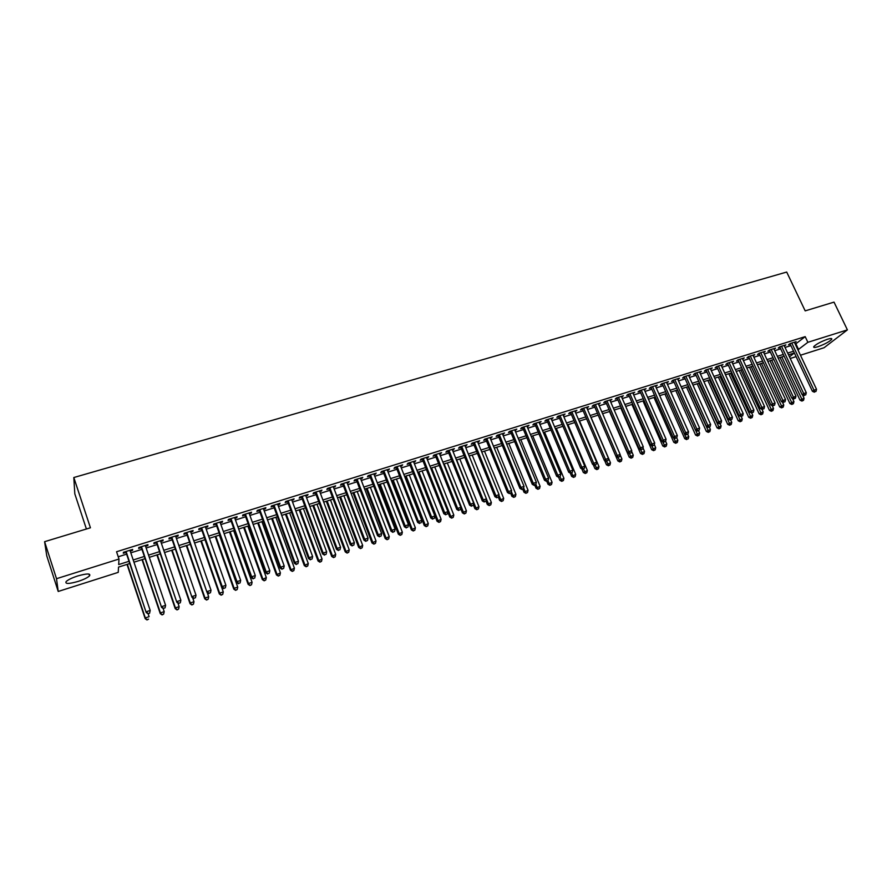 <?xml version="1.0" encoding="UTF-8"?>
<svg xmlns="http://www.w3.org/2000/svg" width="892" height="892" viewBox="0 0 892 892"><rect width="100%" height="100%" fill="white"/><g stroke="black" fill="none" stroke-linecap="round" stroke-linejoin="round"><path stroke-width="1.34" d="M77.704 575.964C86.914 573.389 90.873 573.344 89.568 575.831C87.617 577.682 83.781 579.544 78.072 581.428C68.851 584.037 64.871 584.082 66.131 581.573C68.104 579.722 71.962 577.849 77.704 575.964M827.62 339.216C830.898 338.235 832.258 338.269 831.712 339.328C829.192 341.848 824.598 344.312 817.908 346.72C814.608 347.724 813.225 347.69 813.783 346.62C816.292 344.1 820.896 341.636 827.62 339.216M86.401 529.001L74.816 493.856L73.813 477.532L786.699 272.049L805.186 310.873L834.02 302.12L847.4 329.873L824.074 347.724L800.47 355.228M796.088 356.622L790.223 358.495M129.753 563.532L118.536 567.089L118.235 572.363L58.214 591.463L56.508 578.696L118.993 559.039L118.681 564.569L129.006 561.302M56.508 578.696L44.6 541.689L46.763 555.839L58.214 591.463M130.232 551.1L132.551 550.364L132.64 549.416L123.386 552.315L123.33 553.263L126.017 552.416M145.563 546.294L147.816 545.581L147.949 544.633L138.784 547.498L138.673 548.446L141.349 547.61M160.761 541.522L162.957 540.842L163.125 539.872L154.037 542.726L153.892 543.685L156.535 542.849M175.835 536.806L177.965 536.137L178.177 535.167L169.157 537.987L168.978 538.958L171.61 538.132M190.776 532.123L192.85 531.476L193.096 530.495L184.165 533.293L183.942 534.263L186.54 533.449M205.595 527.473L207.613 526.849L207.892 525.856L199.028 528.633L198.771 529.614L201.358 528.811M220.291 522.868L222.242 522.255L222.565 521.263L213.779 524.017L213.478 525.009L216.042 524.206M234.864 518.308L236.759 517.717L237.116 516.702L228.397 519.434L228.062 520.437L230.604 519.646M249.314 513.781L251.154 513.201L251.544 512.186L242.903 514.896L242.524 515.899L245.044 515.119M263.642 509.287L265.426 508.73L265.849 507.704L257.286 510.391L256.874 511.406L259.371 510.625M277.858 504.827L279.575 504.292L280.043 503.266L271.547 505.931L271.101 506.946L273.576 506.177M291.952 500.412L294.115 498.862L285.685 501.494L285.206 502.53L287.67 501.761M305.934 496.03L308.075 494.491L299.712 497.112L299.199 498.149L301.641 497.379M319.793 491.693L321.923 490.154L313.627 492.752L313.081 493.789L315.5 493.031M333.552 487.378L335.648 485.85L327.431 488.426L326.851 489.474L329.248 488.727M347.189 483.107L349.274 481.591L341.112 484.144L340.499 485.203L342.885 484.456M360.725 478.859L362.788 477.354L354.693 479.896L354.046 480.955L356.41 480.219M374.149 474.655L376.19 473.161L368.162 475.67L367.482 476.741L369.823 476.016M387.462 470.485L389.481 468.991L381.52 471.489L380.817 472.57L383.136 471.835M400.675 466.349L402.671 464.866L394.777 467.341L394.041 468.423L396.338 467.698M413.776 462.234L415.761 460.774L407.923 463.227L407.153 464.308L409.439 463.595M426.777 458.165L428.74 456.704L420.968 459.135L420.177 460.239L422.44 459.525M439.678 454.117L441.618 452.668L433.902 455.087L433.088 456.191L435.329 455.478M452.467 450.114L454.407 448.665L446.747 451.062L445.9 452.177L448.13 451.475M465.167 446.134L467.085 444.695L459.492 447.082L458.611 448.185L460.818 447.494M477.766 442.187L479.662 440.76L472.124 443.123L471.221 444.238L473.418 443.547M490.265 438.262L492.15 436.846L484.668 439.187L483.732 440.313L485.917 439.633M502.675 434.382L504.538 432.977L497.112 435.296L496.153 436.422L498.316 435.742M514.985 430.524L516.825 429.119L509.466 431.427L508.473 432.564L510.625 431.884M527.194 426.688L529.023 425.306L521.72 427.591L520.705 428.729L522.835 428.06M539.314 422.897L541.132 421.515L533.873 423.789L532.847 424.927L534.955 424.257M551.345 419.128L553.14 417.757L545.949 420.009L544.889 421.147L546.986 420.489M563.287 415.382L565.071 414.022L557.924 416.252L556.842 417.4L558.916 416.754M575.139 411.669L576.901 410.309L569.81 412.528L568.706 413.687L570.769 413.041M586.891 407.99L588.642 406.64L581.606 408.837L580.469 409.997L582.521 409.35M598.565 404.332L600.294 402.983L593.314 405.169L592.154 406.339L594.195 405.693M610.15 400.698L611.867 399.36L604.932 401.534L603.761 402.705L605.779 402.069M621.646 397.096L623.352 395.769L616.472 397.921L615.268 399.092L617.275 398.468M633.064 393.517L634.747 392.201L627.912 394.342L626.697 395.513L628.682 394.888M644.392 389.971L646.064 388.656L639.285 390.774L638.036 391.956L640.01 391.343M655.631 386.448L657.293 385.143L650.558 387.251L649.298 388.433L651.26 387.819M666.803 382.947L668.442 381.653L661.764 383.738L660.47 384.931L662.422 384.318M677.875 379.468L679.503 378.186L672.88 380.26L671.564 381.453L673.505 380.839M688.88 376.023L690.497 374.74L683.908 376.803L682.581 377.996L684.498 377.394M699.807 372.6L701.402 371.328L694.868 373.38L693.519 374.573L695.426 373.971M710.645 369.21L712.229 367.939L705.739 369.968L704.379 371.172L706.263 370.581M721.405 365.832L722.977 364.572L716.544 366.59L715.15 367.794L717.034 367.203M732.098 362.487L733.659 361.227L727.259 363.234L725.854 364.438L727.716 363.858M742.713 359.153L744.251 357.915L737.907 359.9L736.48 361.104L738.331 360.524M753.249 355.852L754.777 354.615L748.466 356.588L747.028 357.803L748.867 357.224M763.708 352.574L765.224 351.348L758.958 353.31L757.498 354.525L759.326 353.946M769.406 350.032L791.828 398.133L795.965 396.148L773.788 348.66L774.1 349.318L775.594 348.092L769.383 350.043L767.901 351.258L769.718 350.69M784.403 346.085L785.897 344.87L779.719 346.798L778.225 348.025L780.032 347.456M795.285 344.234L805.186 336.641L116.551 551.747L118.993 559.039M118.235 556.775L126.608 554.155M130.812 552.828L141.928 549.338M146.143 548.011L157.126 544.566M161.352 543.239L172.189 539.838M176.426 538.512L187.13 535.144M191.367 533.817L201.949 530.495M206.197 529.168L216.633 525.89M220.893 524.552L231.195 521.318M235.466 519.98L245.646 516.78M249.916 515.442L259.973 512.287M264.244 510.938L274.178 507.827M278.46 506.478L288.272 503.4M292.554 502.051L302.243 499.018M306.536 497.669L316.103 494.659M320.406 493.309L329.85 490.344M334.154 488.994L343.487 486.062M347.802 484.713L357.023 481.814M361.338 480.465L370.436 477.61M374.763 476.25L383.75 473.429M388.076 472.069L396.962 469.281M401.288 467.921L410.064 465.167M414.39 463.807L423.053 461.086M427.391 459.726L435.954 457.038M440.291 455.678L448.743 453.024M453.091 451.664L461.443 449.033M465.791 447.673L474.042 445.086M478.391 443.714L486.541 441.161M490.89 439.789L498.94 437.27M503.3 435.898L511.25 433.4M515.609 432.04L523.459 429.565M527.83 428.205L535.579 425.763M539.95 424.391L547.61 421.994M551.981 420.623L559.552 418.237M563.911 416.865L571.393 414.524M575.764 413.152L583.156 410.833M587.527 409.461L594.83 407.165M599.201 405.793L606.404 403.53M610.786 402.158L617.911 399.917M622.282 398.546L629.317 396.338M633.699 394.966L640.646 392.781M645.028 391.41L651.896 389.258M656.267 387.875L663.057 385.745M667.439 384.374L674.14 382.267M678.522 380.895L685.134 378.821M689.516 377.439L696.061 375.387M700.443 374.016L706.899 371.986M711.281 370.615L717.67 368.608M722.052 367.225L728.351 365.252M732.733 363.88L738.966 361.918M743.348 360.546L749.503 358.606M753.885 357.235L759.962 355.328M764.344 353.957L770.353 352.061M774.735 350.69L780.667 348.828M785.049 347.456L790.914 345.617M794.638 342.863L796.121 341.669L790 343.587L788.483 344.814L790.267 344.256M44.6 541.689L90.426 527.785L73.813 477.532M805.186 336.641L807.873 342.305L847.4 329.873M797.927 349.831L807.873 342.305M133.209 559.975L144.337 556.452M148.551 555.125L159.545 551.646M163.771 550.308L174.62 546.885M178.857 545.547L189.561 542.158M193.809 540.82L204.391 537.475M208.639 536.125L219.086 532.825M223.346 531.476L233.659 528.22M237.919 526.871L248.11 523.649M252.38 522.299L262.449 519.122M266.719 517.761L276.654 514.628M280.947 513.268L290.759 510.168M295.04 508.808L304.741 505.753M309.033 504.393L318.6 501.36M322.904 499.999L332.359 497.011M336.663 495.651L346.007 492.707M350.311 491.336L359.532 488.426M363.858 487.054L372.967 484.178M377.283 482.817L386.281 479.974M390.607 478.603L399.493 475.793M403.82 474.421L412.595 471.645M416.932 470.285L425.607 467.542M429.944 466.17L438.507 463.461M442.845 462.089L451.307 459.413M455.645 458.042L464.007 455.399M468.356 454.028L476.607 451.419M480.955 450.036L489.106 447.461M493.466 446.089L501.516 443.536M505.875 442.164L513.825 439.644M518.185 438.273L526.046 435.787M530.405 434.404L538.166 431.951M542.537 430.58L550.197 428.149M554.568 426.766L562.138 424.38M566.509 422.998L573.991 420.634M578.362 419.251L585.754 416.91M590.125 415.527L597.428 413.219M601.799 411.836L609.013 409.562M613.384 408.179L620.509 405.927M624.891 404.533L631.926 402.314M636.308 400.932L643.255 398.735M647.637 397.353L654.505 395.178M658.887 393.796L665.677 391.644M670.048 390.261L676.76 388.143M681.131 386.76L687.754 384.664M692.136 383.281L698.681 381.207M703.063 379.825L709.53 377.784M713.912 376.402L720.29 374.384M724.672 372.99L730.983 370.994M735.365 369.611L741.598 367.649M745.98 366.255L752.134 364.315M756.516 362.933L762.604 361.004M766.975 359.621L772.985 357.725M777.367 356.332L783.31 354.458M787.681 353.076L793.546 351.225M789.453 356.856L794.371 352.976L788.506 354.826M784.124 356.22L778.192 358.093M773.81 359.487L767.8 361.383M763.418 362.776L757.341 364.705M752.959 366.088L746.805 368.039M742.423 369.433L736.19 371.406M731.808 372.789L725.497 374.785M721.115 376.179L714.726 378.197M710.344 379.591L703.877 381.642M699.506 383.025L692.961 385.099M688.579 386.481L681.956 388.589M677.574 389.971L670.873 392.101M664.908 393.985L684.721 438.652L686.037 437.604L666.469 393.495L659.701 395.635M655.319 397.018L648.451 399.203M644.069 400.586L637.122 402.794M632.74 404.176L625.705 406.406M621.323 407.789L614.198 410.052M609.827 411.435L602.613 413.721M598.242 415.103L590.939 417.423M586.557 418.805L579.176 421.147M574.805 422.529L567.312 424.904M562.952 426.287L555.37 428.684M551.011 430.067L543.34 432.497M538.969 433.88L531.208 436.344M526.849 437.727L518.988 440.213M514.628 441.596L506.678 444.116M502.319 445.498L494.268 448.052M489.909 449.434L481.758 452.01M477.398 453.392L469.147 456.002M464.799 457.384L456.448 460.027M452.099 461.409L443.636 464.085M439.299 465.468L430.736 468.177M426.398 469.549L417.724 472.303M413.386 473.674L404.611 476.451M400.285 477.822L391.398 480.643M387.072 482.014L378.074 484.858M373.748 486.229L364.638 489.117M360.323 490.488L351.102 493.41M346.787 494.77L337.444 497.736M333.14 499.096L323.685 502.096M319.381 503.456L309.814 506.489M305.51 507.849L295.821 510.915M291.528 512.276L281.716 515.386M277.434 516.747L267.488 519.891M263.218 521.251L253.15 524.44M248.879 525.789L238.688 529.023M234.429 530.372L224.104 533.639M219.845 534.988L209.397 538.3M205.149 539.649L194.567 542.994M190.33 544.343L179.615 547.733M175.378 549.082L164.529 552.516M160.292 553.854L149.31 557.333M145.095 558.671L133.956 562.194M795.976 344.022L798.619 349.619M763.441 351.905L763.753 352.563M753.015 355.172L753.316 355.83M742.512 358.461L742.813 359.119M731.931 361.773L732.232 362.442M721.271 365.107L721.583 365.776M710.545 368.463L710.846 369.143M699.729 371.853L700.042 372.533M688.847 375.264L689.148 375.945M677.887 378.699L678.188 379.379M666.837 382.155L667.138 382.835M655.709 385.634L656.01 386.325M644.492 389.146L644.804 389.837M633.208 392.681L633.51 393.372M621.836 396.249L622.137 396.94M610.373 399.828L610.674 400.53M598.822 403.452L599.123 404.154M587.192 407.087L587.493 407.8M575.474 410.755L575.775 411.468M563.666 414.457L563.967 415.17M551.769 418.181L552.07 418.894M539.783 421.938L540.084 422.652M527.696 425.718L527.997 426.443M515.531 429.531L515.821 430.256M503.255 433.367L503.556 434.103M490.901 437.236L491.202 437.972M478.447 441.139L478.736 441.875M465.892 445.075L466.193 445.81M453.236 449.033L453.537 449.78M440.492 453.024L440.782 453.772M427.636 457.05L427.937 457.797M414.68 461.108L414.981 461.855M401.623 465.2L401.924 465.947M388.466 469.315L388.767 470.073M375.197 473.474L375.499 474.232M361.829 477.655L362.119 478.424M348.348 481.881L348.649 482.65M334.768 486.129L335.058 486.909M321.064 490.422L321.354 491.202M307.249 494.748L307.539 495.528M293.323 499.107L293.613 499.888M279.285 503.501L279.575 504.292M265.136 507.938L265.426 508.73M250.864 512.398L251.154 513.201M236.469 516.914L236.759 517.717M221.963 521.452L222.242 522.255M207.323 526.035L207.613 526.849M192.572 530.651L192.85 531.476M177.686 535.312L177.965 536.137M162.679 540.017L162.957 540.842M147.537 544.756L147.816 545.581M132.272 549.539L132.551 550.364M789.966 343.61L812.411 391.298L813.983 390.172L791.784 343.03M814.976 391.744L816.002 391.41L814.976 391.744L813.983 390.172L816.537 389.325L794.337 342.227M812.411 391.298L814.351 392.201M816.002 391.41L816.537 389.325M780.065 357.502L800.024 400.173L804.071 398.245L802.477 394.855M781.827 356.945L802.532 400.631L801.919 401.065L803.536 400.296L802.532 400.631M804.071 398.245L803.536 400.296M801.919 401.065L800.024 400.173M779.719 346.81L802.153 394.71L803.714 393.573L781.526 346.241M804.718 395.156L805.755 394.81L804.718 395.156L803.714 393.573L806.29 392.725L784.101 345.438M802.153 394.71L804.093 395.613M805.755 394.81L806.29 392.725M794.393 398.59L795.43 398.245L794.393 398.59L793.367 397.007L771.19 349.474M791.828 398.133L793.769 399.047M795.43 398.245L795.965 396.148M759.014 353.288L781.425 401.59L782.953 400.463L760.787 352.73M783.979 402.058L785.027 401.712L783.979 402.058L782.953 400.463L785.562 399.605L763.396 351.916M781.425 401.59L783.366 402.504M785.027 401.712L785.562 399.605M748.555 356.566L770.956 405.068L772.461 403.942L750.306 356.008M773.498 405.537L774.557 405.191L773.498 405.537L772.461 403.942L775.092 403.072L752.937 355.194M770.956 405.068L772.896 405.983M774.557 405.191L775.092 403.072M769.963 360.702L789.899 403.552L793.947 401.612L792.464 398.434M771.703 360.145L792.408 404.009L791.806 404.444L793.423 403.675L792.408 404.009M793.947 401.612L793.423 403.675M791.806 404.444L789.899 403.552M759.783 363.925L779.719 406.953L783.767 405.013L782.384 402.036M761.512 363.378L782.217 407.421L781.615 407.856L783.232 407.075L782.217 407.421M783.767 405.013L783.232 407.075M781.615 407.856L779.719 406.953M749.536 367.17L769.462 410.376L773.509 408.436L772.227 405.67M751.242 366.634L771.948 410.844L771.357 411.279L772.974 410.498L771.948 410.844M773.509 408.436L772.974 410.498M771.357 411.279L769.462 410.376M739.223 370.448L759.125 413.821L763.173 411.881L762.002 409.328M740.906 369.912L761.612 414.301L761.021 414.735L762.649 413.955L761.612 414.301M763.173 411.881L762.649 413.955M761.021 414.735L759.125 413.821M738.019 359.866L760.408 408.569L761.891 407.454L739.758 359.32M762.939 409.049L763.998 408.692L762.939 409.049L761.891 407.454L764.544 406.574L742.4 358.495M760.408 408.569L762.348 409.495M763.998 408.692L764.544 406.574M728.831 373.737L748.722 417.3L752.77 415.349L751.7 413.018M730.492 373.202L751.198 417.779L750.618 418.214L752.235 417.434L751.198 417.779M752.77 415.349L752.235 417.434M750.618 418.214L748.722 417.3M727.415 363.189L749.782 412.093L751.254 410.989L729.132 362.643M752.313 412.583L753.372 412.227L752.313 412.583L751.254 410.989L753.918 410.097L731.786 361.817M749.782 412.093L751.722 413.029M753.372 412.227L753.918 410.097M718.361 377.048L738.241 420.79L742.289 418.839L741.23 416.519M720.011 376.524L740.706 421.28L740.137 421.715L741.765 420.935L740.706 421.28M742.289 418.839L741.765 420.935M740.137 421.715L738.241 420.79M716.722 366.534L739.078 415.65L740.527 414.546L718.417 365.999M741.598 416.14L742.679 415.783L741.598 416.14L740.527 414.546L743.214 413.654L721.104 365.163M739.078 415.65L741.018 416.586M742.679 415.783L743.214 413.654M707.824 380.393L727.694 424.313L731.741 422.362L730.682 420.02M709.452 379.869L730.147 424.815L729.589 425.239L731.206 424.458L730.147 424.815M731.741 422.362L731.206 424.458M729.589 425.239L727.694 424.313M705.962 369.901L728.296 419.229L729.734 418.125L707.635 369.377M730.816 419.731L731.897 419.374L730.816 419.731L729.734 418.125L732.443 417.233L710.344 368.53M728.296 419.229L730.236 420.177M731.897 419.374L732.443 417.233M697.209 383.75L717.057 427.859L721.115 425.908L720.056 423.555M698.826 383.237L719.509 428.372L718.963 428.796L720.58 428.015L719.509 428.372M721.115 425.908L720.58 428.015M718.963 428.796L717.057 427.859M695.113 373.291L717.436 422.83L718.852 421.738L696.775 372.778M719.944 423.343L721.037 422.986L719.944 423.343L718.852 421.738L721.583 420.834L699.495 371.919M717.436 422.83L719.376 423.778M721.037 422.986L721.583 420.834M684.197 376.714L706.497 426.465L707.891 425.373L685.837 376.201M708.995 426.989L710.099 426.621L708.995 426.989L707.891 425.373L710.645 424.458L688.579 375.342M706.497 426.465L708.438 427.424M710.099 426.621L710.645 424.458M673.192 380.159L695.481 430.122L696.853 429.041L674.809 379.657M697.968 430.658L699.083 430.29L697.968 430.658L696.853 429.041L699.618 428.115L677.574 378.788M695.481 430.122L697.421 431.081M699.083 430.29L699.618 428.115M662.12 383.627L684.387 433.813L685.736 432.732L663.715 383.125M686.862 434.348L687.977 433.98L686.862 434.348L685.736 432.732L688.524 431.806L666.491 382.255M684.387 433.813L686.316 434.783M687.977 433.98L688.524 431.806M650.948 387.128L673.204 437.526L674.53 436.444L652.531 386.637M675.668 438.072L676.794 437.693L675.668 438.072L674.53 436.444L677.34 435.508L655.33 385.757M673.204 437.526L675.133 438.496M676.794 437.693L677.34 435.508M639.709 390.64L661.931 441.261L663.247 440.191L641.259 390.161M664.395 441.819L665.532 441.44L664.395 441.819L663.247 440.191L666.079 439.254L644.091 389.28M661.931 441.261L663.871 442.242M665.532 441.44L666.079 439.254M628.381 394.197L650.58 445.03L651.874 443.96L629.908 393.718M653.033 445.587L654.182 445.208L653.033 445.587L651.874 443.96L654.728 443.023L632.763 392.826M650.58 445.03L652.52 446.022M654.182 445.208L654.728 443.023M616.974 397.765L639.151 448.832L640.423 447.762L618.479 397.297M641.593 449.401L642.742 449.022L641.593 449.401L640.423 447.762L643.288 446.814L621.345 396.394M639.151 448.832L641.08 449.824M642.742 449.022L643.288 446.814M605.478 401.367L627.634 452.657L628.871 451.597L606.961 400.898M630.064 453.236L631.224 452.846L630.064 453.236L628.871 451.597L631.77 450.638L609.849 399.995M627.634 452.657L629.562 453.649M631.224 452.846L631.77 450.638M593.894 404.99L616.026 456.514L617.242 455.455L595.354 404.533M618.446 457.094L619.617 456.704L618.446 457.094L617.242 455.455L620.163 454.485L598.264 403.619M616.026 456.514L617.955 457.518M619.617 456.704L620.163 454.485M582.22 408.647L604.33 460.395L605.523 459.347L583.658 408.19M606.738 460.986L607.909 460.595L606.738 460.986L605.523 459.347L608.467 458.365L586.59 407.276M604.33 460.395L606.259 461.409M607.909 460.595L608.467 458.365M570.467 412.327L592.544 464.308L593.715 463.26L571.884 411.881M594.942 464.91L596.124 464.52L594.942 464.91L593.715 463.26L596.681 462.279L574.838 410.956M592.544 464.308L594.473 465.323M596.124 464.52L596.681 462.279M686.517 387.139L706.352 431.427L710.411 429.476L709.352 427.123M688.111 386.637L708.806 431.951L708.259 432.364L709.876 431.583L708.806 431.951M710.411 429.476L709.876 431.583M708.259 432.364L706.352 431.427M675.757 390.551L695.57 435.028L699.629 433.077L698.559 430.691M677.329 390.049L698.012 435.552L697.477 435.976L699.094 435.196L698.012 435.552M699.629 433.077L699.094 435.196M697.477 435.976L695.57 435.028M687.141 439.187L688.234 438.819L687.141 439.187L686.037 437.604L688.769 436.69L687.665 434.226M688.769 436.69L688.234 438.819M686.617 439.6L684.721 438.652M653.992 397.442L673.783 442.298L677.831 440.336L676.693 437.771M673.505 437.671L676.203 442.845L675.679 443.257L677.296 442.477L676.203 442.845M677.831 440.336L677.296 442.477M675.679 443.257L673.783 442.298M642.987 400.932L662.767 445.978L666.815 444.015L665.588 441.217M662.578 441.585L665.176 446.524L664.652 446.937L666.279 446.156L665.176 446.524M666.815 444.015L666.279 446.156M664.652 446.937L662.767 445.978M631.915 404.444L651.662 449.68L655.709 447.717L654.338 444.573M651.573 445.532L654.059 450.237L653.557 450.65L655.174 449.869L654.059 450.237M655.709 447.717L655.174 449.869M653.557 450.65L651.662 449.68M620.754 407.978L640.489 453.415L644.537 451.441L643.009 447.94M640.478 449.512L642.876 453.972L642.374 454.385L644.002 453.604L642.876 453.972M644.537 451.441L644.002 453.604M642.374 454.385L640.489 453.415M609.515 411.535L629.228 457.172L633.275 455.199L631.592 451.33M629.317 453.526L631.603 457.741L631.112 458.153L632.74 457.362L631.603 457.741M633.275 455.199L632.74 457.362M631.112 458.153L629.228 457.172M598.186 415.126L617.877 460.952L621.925 458.979L620.096 454.73M618.033 457.496L620.252 461.532L619.773 461.945L621.389 461.153L620.252 461.532M621.925 458.979L621.389 461.153M619.773 461.945L617.877 460.952M604.653 460.562L606.448 464.765L610.496 462.792L591.062 417.378M606.582 461.298L608.812 465.356L608.344 465.758L609.961 464.977L608.812 465.356M610.496 462.792L609.961 464.977M608.344 465.758L606.448 464.765M593.269 464.687L594.942 468.612L598.989 466.639L579.566 421.024M595.042 465.133L597.294 469.203L596.826 469.605L598.443 468.824L597.294 469.203M598.989 466.639L598.443 468.824M596.826 469.605L594.942 468.612M581.807 468.858L583.335 472.481L587.382 470.508L567.992 424.692M583.424 469.002L585.676 473.083L585.23 473.485L586.847 472.693L585.676 473.083M587.382 470.508L586.847 472.693M585.23 473.485L583.335 472.481M558.615 416.04L580.67 468.244L581.818 467.207L560.009 415.605M583.056 468.858L584.249 468.467L583.056 468.858L581.818 467.207L584.806 466.226L562.986 414.668M580.67 468.244L582.599 469.27M584.249 468.467L584.806 466.226M546.684 419.775L568.706 472.225L569.832 471.188L548.045 419.352M571.081 472.838L572.285 472.448L571.081 472.838L569.832 471.188L572.842 470.195L551.044 418.404M568.706 472.225L570.635 473.251M572.285 472.448L572.842 470.195M534.654 423.544L556.641 476.228L557.745 475.202L535.992 423.12M559.016 476.852L560.232 476.451L559.016 476.852L557.745 475.202L560.778 474.198L539.013 422.172M556.641 476.228L558.57 477.265M560.232 476.451L560.778 474.198M522.534 427.335L544.499 480.264L545.57 479.238L523.849 426.922M546.852 480.899L548.078 480.498L546.852 480.899L545.57 479.238L548.625 478.223L526.893 425.975M544.499 480.264L546.417 481.301M548.078 480.498L548.625 478.223M570.256 473.05L571.649 476.384L575.697 474.399L556.329 428.383M571.716 472.894L573.545 477.387L575.162 476.607L573.98 476.997M575.697 474.399L575.162 476.607M573.545 477.387L571.649 476.384M558.604 477.253L559.875 480.309L563.922 478.324L544.577 432.107M559.897 476.763L562.205 480.933L561.759 481.323L563.387 480.532L562.205 480.933M563.922 478.324L563.387 480.532M561.759 481.323L559.875 480.309M546.74 481.201L548.011 484.267L552.059 482.282L532.736 435.865M547.967 480.598L549.896 485.293L551.512 484.501L550.331 484.902M552.059 482.282L551.512 484.501M549.896 485.293L548.011 484.267M534.787 485.17L536.059 488.258L540.106 486.274L520.805 439.633M535.88 484.334L537.943 489.284L539.56 488.493L538.367 488.894M540.106 486.274L539.56 488.493M537.943 489.284L536.059 488.258M510.324 431.159L532.256 484.323L533.304 483.308L511.618 430.758M534.598 484.969L535.824 484.568L534.598 484.969L533.304 483.308L536.382 482.293L514.684 429.799M532.256 484.323L534.174 485.382M535.824 484.568L536.382 482.293M522.745 489.184L524.017 492.272L528.053 490.288L508.797 443.447M523.66 487.957L525.901 493.309L527.518 492.518L526.302 492.919M528.053 490.288L527.518 492.518M525.901 493.309L524.017 492.272M498.015 435.017L519.913 488.426L520.939 487.411L499.286 434.616M522.244 489.084L523.481 488.671L522.244 489.084L520.939 487.411L524.039 486.385L502.374 433.646M519.913 488.426L521.831 489.485M523.481 488.671L524.039 486.385M510.614 493.209L511.885 496.32L515.922 494.335L496.688 447.282M511.339 491.592L513.77 497.368L515.375 496.576L514.16 496.978M515.922 494.335L515.375 496.576M513.77 497.368L511.885 496.32M485.616 438.897L507.481 492.551L508.473 491.548L486.854 438.507M509.8 493.22L511.049 492.808L509.8 493.22L508.473 491.548L511.595 490.511L489.964 437.537M507.481 492.551L509.399 493.622M511.049 492.808L511.595 490.511M498.338 497.145L499.654 500.401L503.69 498.416L484.49 451.151M498.918 495.261L501.538 501.46L503.144 500.657L501.917 501.07M503.69 498.416L503.144 500.657M501.538 501.46L499.654 500.401M473.117 442.811L494.937 496.71L495.919 495.718L474.332 442.432M497.257 497.39L498.505 496.978L497.257 497.39L495.919 495.718L499.063 494.67L477.465 441.451M494.937 496.71L496.866 497.792M498.505 496.978L499.063 494.67M485.917 501.003L487.333 504.515L491.369 502.53L472.191 455.043M486.408 498.951L489.206 505.574L490.823 504.783L489.585 505.195M491.369 502.53L490.823 504.783M489.206 505.574L487.333 504.515M460.528 446.758L482.316 500.914L483.252 499.921L461.71 446.379M484.601 501.594L485.872 501.17L484.601 501.594L483.252 499.921L486.43 498.862L464.866 445.387M482.316 500.914L484.222 501.995M485.872 501.17L486.43 498.862M473.317 504.671L474.912 508.663L478.948 506.667L459.804 458.967M456.693 459.949L475.826 507.704L476.796 509.722L478.402 508.931L477.153 509.343M478.948 506.667L478.402 508.931M476.796 509.722L474.912 508.663M447.829 450.728L469.582 505.14L470.497 504.147L448.988 450.371M471.857 505.831L473.139 505.407L471.857 505.831L470.497 504.147L473.697 503.088L452.177 449.367M469.582 505.14L471.489 506.221M473.139 505.407L473.697 503.088M460.618 508.351L462.402 512.833L466.427 510.837L447.316 462.926M444.183 463.918L463.282 511.885L464.275 513.915L465.892 513.112L464.632 513.536M466.427 510.837L465.892 513.112M464.275 513.915L462.402 512.833M435.04 454.73L456.749 509.399L457.629 508.418L436.166 454.385M459.012 510.101L460.305 509.678L459.012 510.101L457.629 508.418L460.863 507.347L439.377 453.37M456.749 509.399L458.655 510.492M460.305 509.678L460.863 507.347M447.817 512.064L449.791 517.048L453.816 515.052L434.738 466.906M431.583 467.91L450.65 516.1L451.664 518.129L453.27 517.327L452.01 517.75M453.816 515.052L453.27 517.327M451.664 518.129L449.791 517.048M422.139 458.767L443.815 513.692L444.673 512.722L423.243 458.432M446.067 514.416L447.36 513.982L446.067 514.416L444.673 512.722L447.918 511.64L426.476 457.418M443.815 513.692L445.721 514.795M447.36 513.982L447.918 511.64M417.824 472.269L437.08 521.285L441.105 519.289L422.061 470.92M418.883 471.935L437.905 520.348L438.953 522.377L440.559 521.575L439.288 521.998M441.105 519.289L440.559 521.575M438.953 522.377L437.08 521.285M409.149 462.837L430.769 518.018L431.605 517.059L410.208 462.502M433.01 518.754L434.326 518.319L433.01 518.754L431.605 517.059L434.883 515.977L413.475 461.487M430.769 518.018L432.676 519.133M434.326 518.319L434.883 515.977M405.057 476.317L424.269 525.555L428.294 523.559L409.294 474.968M406.083 475.982L425.071 524.63L426.142 526.659L427.747 525.856L426.465 526.291M428.294 523.559L427.747 525.856M426.142 526.659L424.269 525.555M396.048 466.94L417.623 522.389L418.426 521.43L397.085 466.616M419.853 523.125L421.18 522.69L419.853 523.125L418.426 521.43L421.726 520.337L400.374 465.591M417.623 522.389L419.53 523.504M421.18 522.69L421.726 520.337M392.19 480.387L411.368 529.87L415.382 527.863L396.416 479.049M393.182 480.074L412.137 528.945L413.23 530.974L414.836 530.171L413.531 530.606M415.382 527.863L414.836 530.171M413.23 530.974L411.368 529.87M382.846 471.076L404.377 526.782L405.146 525.834L383.85 470.764M406.596 527.54L407.923 527.094L406.596 527.54L405.146 525.834L408.48 524.73L387.161 469.727M404.377 526.782L406.284 527.919M407.923 527.094L408.48 524.73M379.212 484.501L398.356 534.208L402.359 532.212L383.437 483.163M380.182 484.189L399.092 533.293L400.207 535.323L401.813 534.52L400.508 534.955M402.359 532.212L401.813 534.52M400.207 535.323L398.356 534.208M369.533 475.246L391.019 531.219L391.766 530.283L370.503 474.934M393.216 531.978L394.565 531.532L393.216 531.978L391.766 530.283L395.123 529.168L373.848 473.897M391.019 531.219L392.926 532.357M394.565 531.532L395.123 529.168M366.133 488.638L385.233 538.59L389.247 536.583L370.358 487.3M367.069 488.348L385.946 537.686L387.095 539.705L388.7 538.902L387.384 539.348M389.247 536.583L388.7 538.902M387.095 539.705L385.233 538.59M356.12 479.45L377.561 535.691L378.264 534.754L357.056 479.149M379.736 536.46L381.096 536.014L379.736 536.46L378.264 534.754L381.653 533.639L360.424 478.09M377.561 535.691L379.457 536.839M381.096 536.014L381.653 533.639M352.964 492.819L372.02 542.994L376.023 540.998L357.179 491.481M353.868 492.529L372.7 542.102L373.871 544.12L375.476 543.328L374.149 543.763M376.023 540.998L375.476 543.328M373.871 544.12L372.02 542.994M342.584 483.676L363.981 540.195L364.661 539.27L343.498 483.397M366.144 540.987L367.515 540.53L366.144 540.987L364.661 539.27L368.073 538.144L346.899 482.327M363.981 540.195L365.876 541.355M367.515 540.53L368.073 538.144M339.674 497.022L358.684 547.443L362.687 545.436L343.888 495.696M340.554 496.744L359.342 546.551L360.546 548.58L362.141 547.777L360.803 548.223M362.687 545.436L362.141 547.777M360.546 548.58L358.684 547.443M328.958 487.946L350.3 544.744L350.935 543.83L329.828 487.679M352.452 545.536L353.823 545.079L352.452 545.536L350.935 543.83L354.38 542.682L333.262 486.608M350.3 544.744L352.184 545.904M353.823 545.079L354.38 542.682M326.294 501.271L345.26 551.925L349.251 549.918L330.497 499.933M327.13 501.003L345.873 551.044L347.111 553.073L348.705 552.271L347.356 552.717M349.251 549.918L348.705 552.271M347.111 553.073L345.26 551.925M315.21 492.25L336.496 549.327L337.109 548.413L316.047 491.994M338.625 550.13L340.019 549.673L338.625 550.13L337.109 548.413L340.577 547.264L319.503 490.912M336.496 549.327L338.38 550.498M340.019 549.673L340.577 547.264M312.791 505.541L331.712 556.441L335.704 554.434L316.995 504.214M313.605 505.285L332.303 555.571L333.563 557.6L335.158 556.798L333.798 557.244M335.704 554.434L335.158 556.798M333.563 557.6L331.712 556.441M301.351 496.599L322.581 553.943L323.16 553.04L302.154 496.342M324.699 554.768L326.104 554.3L324.699 554.768L323.16 553.04L326.662 551.88L305.644 495.25M322.581 553.943L324.465 555.125M326.104 554.3L326.662 551.88M299.188 509.856L318.065 561.001L322.057 558.994L303.392 508.518M299.968 509.611L318.622 560.131L319.905 562.161L321.51 561.358L320.139 561.815M322.057 558.994L321.51 561.358M319.905 562.161L318.065 561.001M287.38 500.969L308.554 558.604L309.1 557.712L288.149 500.724M310.661 559.44L312.066 558.972L310.661 559.44L309.1 557.712L312.624 556.541L291.662 499.632M308.554 558.604L310.438 559.786M312.066 558.972L312.624 556.541M285.485 514.193L304.306 565.595L308.286 563.577L289.666 512.867M286.22 513.959L304.83 564.736L306.146 566.755L307.74 565.952L306.357 566.42M308.286 563.577L307.74 565.952M306.146 566.755L304.306 565.595M273.286 505.385L294.405 563.298L294.918 562.417L274.022 505.151M296.49 564.145L297.917 563.666L296.49 564.145L294.918 562.417L298.474 561.235L277.568 504.036M294.405 563.298L296.289 564.502M297.917 563.666L298.474 561.235M271.659 518.575L290.435 570.222L294.405 568.204L275.84 517.248M272.361 518.352L290.915 569.375L292.264 571.393L293.858 570.59L292.464 571.058M294.405 568.204L293.858 570.59M292.264 571.393L290.435 570.222M259.081 509.834L280.144 568.037L280.612 567.167L259.784 509.611M282.207 568.895L283.645 568.416L282.207 568.895L280.612 567.167L284.202 565.974L263.352 508.496M280.144 568.037L282.017 569.241M283.645 568.416L284.202 565.974M257.721 522.991L276.442 574.894L280.411 572.876L261.902 521.664M258.39 522.779L276.899 574.047L278.282 576.076L279.865 575.273L278.46 575.741M280.411 572.876L279.865 575.273M278.282 576.076L276.442 574.894M244.765 514.316L265.76 572.82L266.195 571.95L245.423 514.104M267.812 573.679L269.25 573.199L267.812 573.679L266.195 571.95L269.819 570.746L249.024 512.978M265.76 572.82L267.633 574.024M269.25 573.199L269.819 570.746M243.672 527.44L262.337 579.599L266.307 577.581L247.842 526.124M244.308 527.239L262.761 578.763L264.166 580.792L265.76 579.978L264.344 580.458M266.307 577.581L265.76 579.978M264.166 580.792L262.337 579.599M230.314 518.832L251.254 577.626L251.655 576.767L230.95 518.642M253.283 578.507L254.744 578.027L253.283 578.507L251.655 576.767L255.302 575.563L234.574 517.505M251.254 577.626L253.127 578.852M254.744 578.027L255.302 575.563M229.512 531.933L248.121 584.338L248.5 583.513L252.079 582.32L233.671 530.606M230.114 531.732L248.5 583.513L249.95 585.542L251.533 584.739L250.106 585.219M252.079 582.32L251.533 584.739M249.95 585.542L248.121 584.338M215.752 523.392L236.625 582.487L236.993 581.64L216.343 523.214M238.643 583.379L240.115 582.889L238.643 583.379L236.993 581.64L240.673 580.413L220.012 522.065M236.625 582.487L238.487 583.714M240.115 582.889L240.673 580.413M215.228 536.449L233.782 589.121L234.128 588.307L237.74 587.103L219.387 535.133M215.797 536.27L234.128 588.307L235.611 590.337L237.194 589.534L235.744 590.013M237.74 587.103L237.194 589.534M235.611 590.337L233.782 589.121M201.068 527.997L221.874 587.382L222.197 586.546L201.625 527.819M223.87 588.296L225.353 587.795L223.87 588.296L222.197 586.546L225.91 585.319L205.316 526.67M221.874 587.382L223.736 588.631M225.353 587.795L225.91 585.319M200.823 541.02L219.332 593.949L219.644 593.147L223.279 591.931L204.982 539.705M201.358 540.842L219.644 593.147L221.149 595.165L222.732 594.362L221.272 594.841M223.279 591.931L222.732 594.362M221.149 595.165L219.332 593.949M186.261 532.635L207 592.333L186.774 532.468M208.973 593.247L210.467 592.745L208.973 593.247L207.279 591.496L211.025 590.259L190.498 531.309M207 592.333L208.851 593.581M210.467 592.745L211.025 590.259M186.305 545.614L204.747 598.811L205.026 598.019L208.695 596.793L207.178 592.455M186.807 545.458L205.026 598.019L206.565 600.037L208.148 599.234L206.676 599.725M208.695 596.793L208.148 599.234M206.565 600.037L204.747 598.811M171.32 537.307L191.992 597.306L171.799 537.162M193.943 598.242L195.448 597.74L193.943 598.242L192.237 596.492L196.017 595.243L175.557 535.981M191.992 597.306L193.843 598.565M195.448 597.74L196.017 595.243M171.665 550.252L190.052 603.717L190.286 602.936L193.988 601.699L192.616 597.74M172.123 550.108L190.286 602.936L191.858 604.954L193.441 604.152L191.958 604.642M193.988 601.699L193.441 604.152M191.858 604.954L190.052 603.717M156.256 542.024L176.85 602.334L156.691 541.89M178.79 603.282L180.307 602.78L178.79 603.282L177.062 601.52L180.864 600.26L160.482 540.708M176.85 602.334L178.701 603.605M180.307 602.78L180.864 600.26M156.914 554.924L175.222 608.667L175.423 607.887L179.147 606.649L177.932 603.07M157.326 554.802L175.423 607.887L177.029 609.916L178.601 609.102L177.118 609.604M179.147 606.649L178.601 609.102M177.029 609.916L175.222 608.667M141.07 546.785L161.586 607.407L141.46 546.662M163.504 608.366L165.031 607.853L163.504 608.366L161.753 606.605L165.6 605.333L145.273 545.458M161.586 607.407L163.437 608.678M165.031 607.853L165.6 605.333M142.029 559.641L160.27 613.651L160.437 612.882L164.195 611.633L163.125 608.467M142.397 559.529L160.437 612.882L162.076 614.911L163.649 614.097L162.143 614.599M164.195 611.633L163.649 614.097M162.076 614.911L160.27 613.651M125.739 551.579L146.188 612.514L126.095 551.468M148.083 613.495L146.31 611.734L150.19 610.44L149.577 613.295L148.083 613.495L149.577 613.295M129.942 550.264L150.19 610.44L149.633 612.971M146.188 612.514L148.027 613.808M127.01 564.402L145.195 618.68L145.318 617.933L149.109 616.662L148.139 613.774M127.344 564.29L145.318 617.933L147.002 619.951L148.563 619.137L147.046 619.65M147.002 619.951L145.195 618.68M89.568 575.831L88.988 574.069M831.712 339.328L831.322 338.514"/></g></svg>
